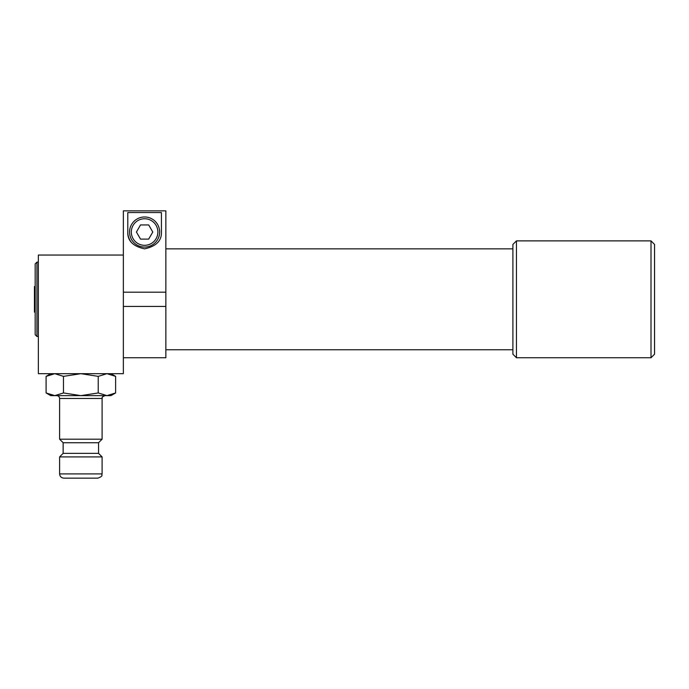 <?xml version="1.0" encoding="UTF-8"?>
<svg xmlns="http://www.w3.org/2000/svg" width="689" height="689" viewBox="0 0 689 689"><rect width="100%" height="100%" fill="white"/><g stroke="black" fill="none" stroke-linecap="round" stroke-linejoin="round"><path stroke-width="1.03" d="M123.357 255.051L38.36 255.051L38.36 373.679L123.357 373.679L123.357 357.746L165.851 357.746L165.851 210.851L123.357 210.851L123.357 357.746M165.851 349.779L512.9 349.779M651.01 240.883L654.55 244.423L654.55 354.206L651.01 357.746L651.01 240.883L516.44 240.883L516.44 357.746L651.01 357.746M516.44 357.746L512.9 354.206L512.9 244.423L516.44 240.883M35.173 334.725L35.173 263.896L36.948 262.13L36.948 336.499L35.173 334.725M38.36 336.499L36.948 336.499M35.173 311.704L34.45 312.126L34.45 286.503L35.173 286.917M59.607 439.194L102.101 439.194L102.101 398.466L59.607 398.466L59.607 439.194L63.147 442.734L63.147 453.362L59.607 456.902L59.607 473.903C59.857 476.478 61.278 477.899 63.862 478.149L97.855 478.149L63.862 478.149M110.955 373.679L115.614 376.366L106.924 373.679L115.614 376.366L115.614 392.945L106.924 395.632L115.614 392.945L110.955 395.632L80.854 395.632L98.234 392.945L106.924 395.632M50.753 373.679L46.103 376.366L54.793 373.679L63.474 376.366L80.854 373.679L98.234 376.366L98.234 392.945M98.234 376.366L106.924 373.679M63.474 376.366L63.474 392.945L80.854 395.632L54.793 395.632L63.474 392.945M46.103 376.366L46.103 392.945L54.793 395.632L50.753 395.632L46.103 392.945M59.607 398.466C59.443 396.752 58.496 395.805 56.774 395.632M63.147 442.734L98.561 442.734L98.561 453.362L63.147 453.362M98.561 453.362L102.101 456.902L59.607 456.902M127.784 232.029C127.431 240.728 133.029 246.335 144.561 248.85C156.153 246.352 161.777 240.745 161.424 232.029L161.424 212.565L127.784 212.565L127.784 232.029A16.82 16.82 0 0 0 131.608 242.709M123.357 306.433L165.851 306.433M123.357 210.851L165.851 210.851M165.851 292.196L123.357 292.196M144.604 245.31A13.28 13.28 0 0 0 156.102 225.389A13.28 13.28 0 0 0 133.098 225.389A13.28 13.28 0 0 0 144.604 245.31M140.513 224.941L136.422 232.029L140.513 239.109L148.686 239.109L152.777 232.029L148.686 224.941L140.513 224.941M144.604 247.075A15.055 15.055 0 0 1 131.565 224.502A15.055 15.055 0 0 1 157.635 224.502A15.055 15.055 0 0 1 144.604 247.075M59.607 473.903L102.101 473.903C101.094 475.212 104.082 475.754 97.855 478.149M165.851 248.85L512.9 248.85M38.36 262.13L36.948 262.13M102.101 398.466C102.902 397.648 100.43 397.631 104.935 395.632M102.101 456.902L102.101 473.903M98.561 442.734L102.101 439.194"/></g></svg>
